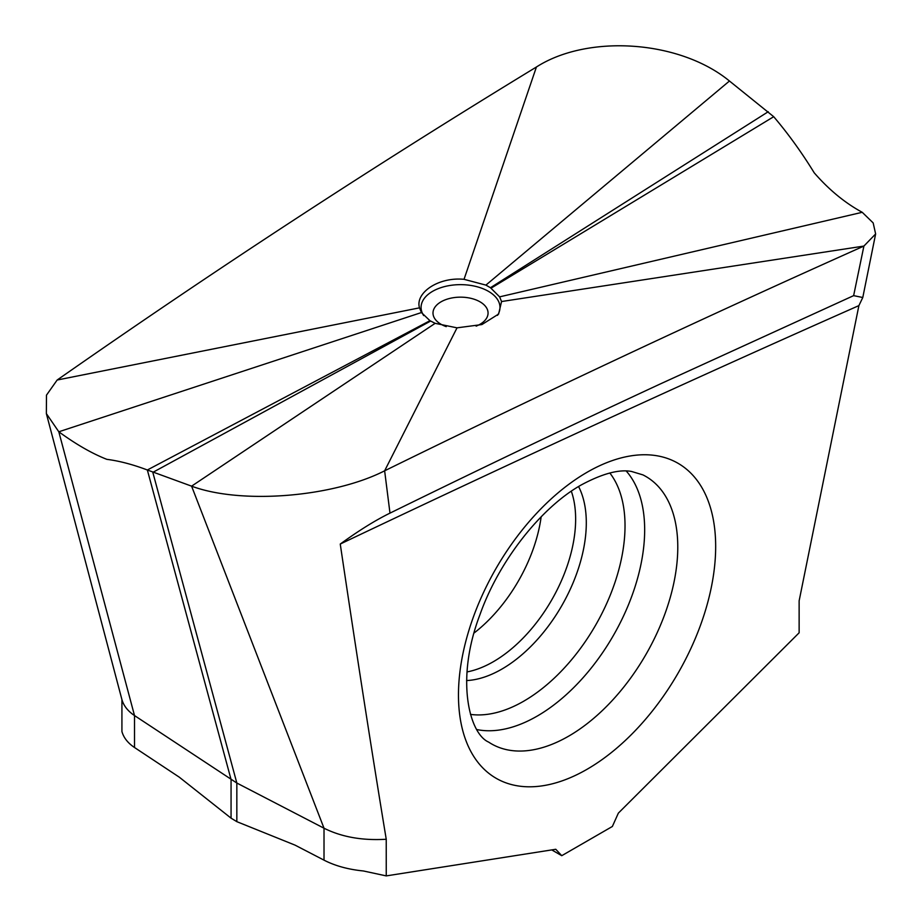 <?xml version="1.0" encoding="UTF-8"?>
<svg xmlns="http://www.w3.org/2000/svg" width="922" height="922" viewBox="0 0 922 922"><rect width="100%" height="100%" fill="white"/><g stroke="black" fill="none" stroke-linecap="round" stroke-linejoin="round"><path stroke-width="1.38" d="M435.149 323.334L191.592 486.159C241.552 504.76 333.326 497.039 384.635 470.808C546.354 391.458 706.114 316.546 863.902 246.07L875.635 233.946L873.169 222.917L862.231 212.302C844.967 202.932 828.959 189.771 814.218 172.817C801.714 152.453 788.206 133.748 773.708 116.702L729.452 81.009C679.502 40.015 587.729 34.068 536.42 67.006C374.701 165.43 214.941 269.766 57.152 380.025L46.469 395.169L46.365 413.621L58.812 431.784C76.088 444.369 92.096 453.555 106.837 459.34C119.341 460.942 132.837 464.492 147.347 469.99L191.592 486.159L324.014 828.21L236.839 783.032L134.508 715.564L58.812 431.784L421.435 312.546L429.952 320.695L435.149 323.334L457.024 327.84L481.918 324.556L498.606 314.056L501.556 301.54L499.62 296.861L490.458 287.722L485.906 285.105L464.031 279.32C438.238 276.773 414.969 292.977 419.498 307.844L421.435 312.546M501.556 301.54L863.902 246.07L853.634 295.639L660.555 383.829C574.129 423.924 483.946 467.028 389.983 513.128C375.427 520.25 358.854 530.553 340.253 544.049C518.176 459.352 691.062 379.876 858.901 305.608L799.132 600.856L799.132 632.792L618.351 813.135L612.369 826.469L561.752 855.685L555.77 849.277L386.249 875.9L386.237 839.251C362.369 840.703 341.636 837.015 324.014 828.21L324.014 860.145C335.124 865.862 348.251 869.469 363.395 870.967L386.249 875.9M340.253 544.049C356.849 655.68 372.177 754.081 386.237 839.251M551.736 849.911L561.752 855.685M134.508 747.512L134.508 715.564C127.893 711.139 123.698 705.814 121.923 699.614L121.923 731.561C123.698 737.761 127.893 743.086 134.508 747.512L179.248 777.142L231.065 818.16L231.065 779.516L147.347 469.99L429.952 320.695M121.923 699.614L46.365 413.621M430.597 321.075L152.822 472.375L236.839 783.032L236.839 821.663L295.063 845.14L324.014 860.145M236.839 821.663L231.065 818.16M389.983 513.128L384.635 470.808L457.024 327.84M853.634 295.639L862.785 297.506L858.901 305.608M474.058 633.022A115.63 66.764 120 0 0 541.156 516.793M729.452 81.009L485.906 285.105M768.233 111.723L490.458 287.722M773.708 116.702L491.092 288.148M587.06 472.283A181.876 105.004 120 0 0 586.357 472.698A181.876 105.004 120 0 0 458.465 695.442A181.876 105.004 120 0 0 587.06 769.282A181.876 105.004 120 0 0 587.775 768.867A181.876 105.004 120 0 0 715.668 546.124A181.876 105.004 120 0 0 587.06 472.283M423.682 315.566A39.45 22.773 180 0 1 436.924 289.174A39.45 22.773 180 0 1 484.523 289.347A39.45 22.773 180 0 1 497.511 315.359M536.42 67.006L464.031 279.32M57.152 380.025L419.498 307.844M862.231 212.302L499.62 296.861M446.236 326.642A27.533 15.893 180 0 1 443.782 325.662A27.533 15.893 180 0 1 438.676 303.384A27.533 15.893 180 0 1 477.273 300.434A27.533 15.893 180 0 1 476.132 326.146M466.981 671.931A116.437 67.225 120 0 0 493.305 661.731A116.437 67.225 120 0 0 571.317 491.219M578.578 486.528A119.457 68.966 120 0 1 501.833 669.118A119.457 68.966 -60 0 1 466.555 680.563M470.474 714.389A143.141 82.646 120 0 0 523.811 701.146A143.141 82.646 120 0 0 524.364 700.812A143.141 82.646 120 0 0 612.381 589.688A143.141 82.646 120 0 0 609.834 473.009M626.269 471.061A152.049 87.786 -60 0 1 632.227 595.036A152.049 87.786 -60 0 1 537.745 715.772A152.049 87.786 -60 0 1 537.146 716.117A152.049 87.786 -60 0 1 476.997 729.59M488.614 742.083A154.377 89.134 120 0 0 568.609 736.182A154.377 89.134 120 0 0 569.22 735.837A154.377 89.134 120 0 0 670.34 597.156A154.377 89.134 120 0 0 642.888 474.876L631.57 471.476C619.181 469.114 602.435 473.585 581.356 484.891C541.825 506.893 499.159 560.207 479.959 614.674C455.053 679.71 469.459 733.785 488.614 742.083M862.785 297.506L875.635 233.946"/></g></svg>
